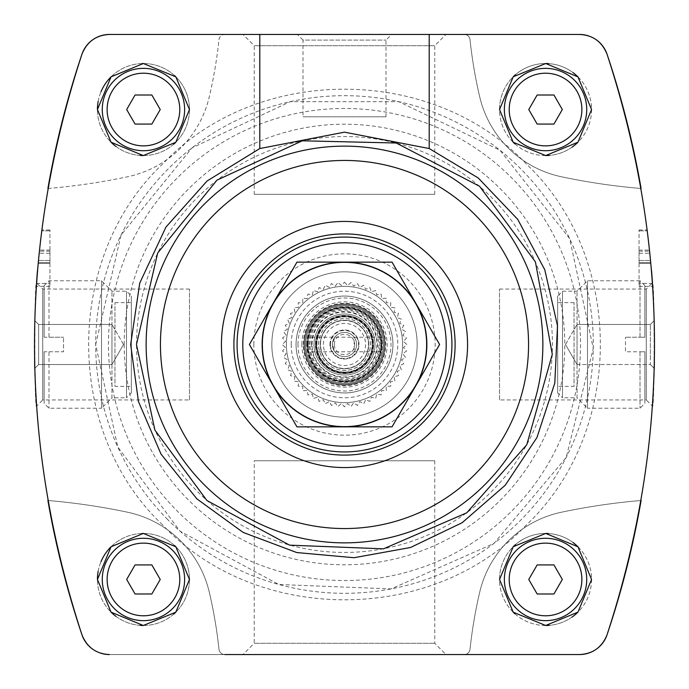<?xml version="1.0" encoding="UTF-8"?>
<svg xmlns="http://www.w3.org/2000/svg" width="689" height="689" viewBox="0 0 689 689"><rect width="100%" height="100%" fill="white"/><g stroke="black" fill="none" stroke-linecap="round" stroke-linejoin="round"><path stroke-width="0.52" stroke-dasharray="3.44 2.58" d="M34.76 368.408L34.76 320.592L34.76 368.408L38.644 364.524L38.644 324.476L38.644 364.524L34.76 368.408M189.475 399.947L189.475 289.053L189.475 399.947L42.744 399.947L42.744 289.053L42.744 399.947L36.543 406.148C34.286 411.092 34.278 277.977 36.543 282.852C36.121 279.217 32.831 353.268 35.527 388.76M47.911 500.507A910.772 910.772 0 0 0 81.939 634.75C86.995 647.316 96.176 653.921 109.491 654.55L224.769 654.55A5.813 5.813 0 0 1 218.99 649.348A465.075 465.075 0 0 0 209.284 592.152A106.58 106.58 0 0 0 127.611 512.237A643.647 643.647 0 0 0 47.911 500.507A643.647 643.647 0 0 1 127.611 512.237A106.58 106.58 0 0 1 209.284 592.152A465.075 465.075 0 0 1 218.99 649.348A5.813 5.813 0 0 0 224.769 654.55M81.939 54.25A910.772 910.772 0 0 0 47.911 188.493A643.647 643.647 0 0 0 127.611 176.763A106.58 106.58 0 0 0 209.284 96.848A465.075 465.075 0 0 0 218.99 39.652A5.813 5.813 0 0 1 224.769 34.45L109.491 34.45C96.219 35.044 87.038 41.65 81.939 54.25C18.715 247.73 18.715 441.227 81.939 634.75L81.939 634.75A29.067 29.067 0 0 0 109.491 654.55L579.509 654.55C592.781 653.956 601.962 647.35 607.061 634.75A910.772 910.772 0 0 0 641.089 500.507A643.647 643.647 0 0 0 561.389 512.237A106.58 106.58 0 0 0 479.716 592.152A465.075 465.075 0 0 0 470.01 649.348A5.813 5.813 0 0 1 464.231 654.55L579.509 654.55A29.067 29.067 0 0 0 607.061 634.75C670.285 441.27 670.285 247.773 607.061 54.25C602.005 41.684 592.824 35.079 579.509 34.45L109.491 34.45A29.067 29.067 0 0 0 81.939 54.25M36.5 283.455L49.953 283.455L49.953 250.098L49.953 286.366L49.953 283.455L36.5 283.455A910.772 910.772 0 0 1 39.359 250.098L38.334 260.52A910.772 910.772 0 0 1 39.032 253.242L41.573 230.841L39.032 253.242A910.772 910.772 0 0 0 38.334 260.52L39.359 250.098A910.772 910.772 0 0 0 37.473 270.381M652.5 283.455L639.048 283.455L639.048 250.098L639.048 286.366L639.048 283.455L652.5 283.455A910.772 910.772 0 0 0 649.641 250.098L650.666 260.52A910.772 910.772 0 0 0 649.968 253.242L647.427 230.841L649.968 253.242A910.772 910.772 0 0 1 650.666 260.52L649.641 250.098A910.772 910.772 0 0 1 651.527 270.355M654.395 361.518L654.24 320.592L654.395 361.518M641.089 188.493A910.772 910.772 0 0 0 607.061 54.25A29.067 29.067 0 0 0 579.509 34.45L464.231 34.45A5.813 5.813 0 0 1 470.01 39.652A465.075 465.075 0 0 0 479.716 96.848A106.58 106.58 0 0 0 561.389 176.763A643.647 643.647 0 0 0 641.089 188.493A643.647 643.647 0 0 1 561.389 176.763A106.58 106.58 0 0 1 479.716 96.848A465.075 465.075 0 0 1 470.01 39.652A5.813 5.813 0 0 0 464.231 34.45M653.473 388.76C656.169 353.345 652.888 279.252 652.457 282.852C654.714 277.908 654.722 410.988 652.457 406.148L646.256 399.947L646.256 289.053L646.256 399.947L499.525 399.947L499.525 289.053L499.525 399.947M126.673 109.542L135.061 124.072L151.847 124.072L160.236 109.542L151.847 95.004L135.061 95.004L126.673 109.542L135.061 124.072L151.847 124.072L160.236 109.542L151.847 95.004L135.061 95.004L126.673 109.542L135.061 124.072L151.847 124.072L160.236 109.542L151.847 95.004L135.061 95.004L126.673 109.542M528.764 579.458L537.153 593.996L553.939 593.996L562.327 579.458L553.939 564.928L537.153 564.928L528.764 579.458L537.153 593.996L553.939 593.996L562.327 579.458L553.939 564.928L537.153 564.928L528.764 579.458L537.153 593.996L553.939 593.996L562.327 579.458L553.939 564.928L537.153 564.928L528.764 579.458M126.673 579.458L135.061 593.996L151.847 593.996L160.236 579.458L151.847 564.928L135.061 564.928L126.673 579.458L135.061 593.996L151.847 593.996L160.236 579.458L151.847 564.928L135.061 564.928L126.673 579.458L135.061 593.996L151.847 593.996L160.236 579.458L151.847 564.928L135.061 564.928L126.673 579.458M528.764 109.542L537.153 124.072L553.939 124.072L562.327 109.542L553.939 95.004L537.153 95.004L528.764 109.542L537.153 124.072L553.939 124.072L562.327 109.542L553.939 95.004L537.153 95.004L528.764 109.542L537.153 124.072L553.939 124.072L562.327 109.542L553.939 95.004L537.153 95.004L528.764 109.542M513.21 612.211A46.025 46.025 0 0 1 499.525 579.458L513.21 546.713L545.679 533.441L577.95 546.773L591.567 579.432L577.993 612.099L545.722 625.483L513.227 612.228L499.525 579.458A46.025 46.025 0 0 1 513.227 546.696M513.21 142.287A46.025 46.025 0 0 1 499.525 109.542L513.21 76.789L545.679 63.517L577.95 76.858L591.567 109.517L577.993 142.184L545.722 155.559L513.227 142.304L499.525 109.542A46.025 46.025 0 0 1 513.227 76.772M162.552 524.872C63.483 431.28 64.163 255.731 163.827 162.854C257.97 64.129 432.899 64.766 526.387 164.068C625.379 257.643 625.026 433.002 525.147 526.172C431.236 624.656 256.222 624.458 162.552 524.872M97.433 109.542L111.041 76.867L143.295 63.517L175.781 76.78L189.475 109.525L175.824 142.253L143.329 155.559L111.058 142.227L97.433 109.542A46.025 46.025 0 0 1 166.462 69.684A46.025 46.025 0 0 1 166.462 149.401A46.025 46.025 0 0 1 97.433 109.542A46.025 46.025 0 0 0 111.041 142.218M97.433 579.458L111.041 546.782L143.295 533.441L175.781 546.704L189.475 579.44L175.824 612.176L143.329 625.483L111.058 612.151L97.433 579.458A46.025 46.025 0 0 1 166.462 539.599A46.025 46.025 0 0 1 166.462 619.316A46.025 46.025 0 0 1 97.433 579.458A46.025 46.025 0 0 0 111.041 612.133M92.645 649.176A29.067 29.067 0 0 0 100.491 653.12M596.355 39.824A29.067 29.067 0 0 0 588.509 35.88M136.551 344.5A207.949 207.949 0 0 1 448.47 164.413A207.949 207.949 0 0 1 448.47 524.587A207.949 207.949 0 0 1 136.551 344.5M242.984 654.55L446.016 654.55L242.984 654.55L254.241 643.293L434.759 643.293L254.241 643.293L254.241 460.769L434.759 460.769L254.241 460.769M297.372 34.45L391.628 34.45L297.372 34.45L303.005 40.083L385.995 40.083L303.005 40.083L303.005 116.803L385.995 116.803L303.005 116.803M242.984 34.45L446.016 34.45L242.984 34.45L254.241 45.707L434.759 45.707L254.241 45.707L254.241 194.315L434.759 194.315L254.241 194.315M303.927 344.5A40.573 40.573 0 0 1 364.791 309.361A40.573 40.573 0 0 1 364.791 379.639A40.573 40.573 0 0 1 303.927 344.5A40.573 40.573 0 0 1 364.791 309.361A40.573 40.573 0 0 1 364.791 379.639A40.573 40.573 0 0 1 303.927 344.5A40.573 40.573 0 0 1 364.791 309.361A40.573 40.573 0 0 1 364.791 379.639A40.573 40.573 0 0 1 303.927 344.5A40.573 40.573 0 0 1 364.791 309.361A40.573 40.573 0 0 1 364.791 379.639A40.573 40.573 0 0 1 303.927 344.5M296.055 344.5A48.445 48.445 0 0 1 368.718 302.549A48.445 48.445 0 0 1 368.727 386.451A48.445 48.445 0 0 1 296.055 344.5A48.445 48.445 0 0 1 368.727 302.549A48.445 48.445 0 0 1 368.727 386.451A48.445 48.445 0 0 1 296.055 344.5A48.445 48.445 0 0 1 368.727 302.549A48.445 48.445 0 0 1 368.727 386.451A48.445 48.445 0 0 1 296.055 344.5M167.797 519.67A248.815 248.815 0 0 1 409.249 104.254A248.815 248.815 0 0 1 559.623 469.528A248.815 248.815 0 0 1 167.797 519.67M271.836 344.5A72.672 72.672 0 0 1 380.836 281.568A72.672 72.672 0 0 1 380.836 407.432A72.672 72.672 0 0 1 271.836 344.5A72.672 72.672 0 0 1 380.836 281.568A72.672 72.672 0 0 1 380.836 407.432A72.672 72.672 0 0 1 271.836 344.5A72.672 72.672 0 0 1 380.836 281.568A72.672 72.672 0 0 1 380.836 407.432A72.672 72.672 0 0 1 271.836 344.5M304.779 344.5A39.721 39.721 0 0 1 364.36 310.093A39.721 39.721 0 0 1 364.36 378.907A39.721 39.721 0 0 1 304.779 344.5A39.721 39.721 0 0 1 364.36 310.093A39.721 39.721 0 0 1 364.36 378.907A39.721 39.721 0 0 1 304.779 344.5M329.971 344.5A14.538 14.538 0 0 1 351.769 331.917A14.538 14.538 0 0 1 351.769 357.083A14.538 14.538 0 0 1 329.971 344.5A14.538 14.538 0 0 1 351.769 331.917A14.538 14.538 0 0 1 351.769 357.083A14.538 14.538 0 0 1 329.971 344.5M641.089 500.507A643.647 643.647 0 0 0 561.389 512.237A106.58 106.58 0 0 0 479.716 592.152A465.075 465.075 0 0 0 470.01 649.348A5.813 5.813 0 0 1 464.231 654.55M47.911 188.493A643.647 643.647 0 0 0 127.611 176.763A106.58 106.58 0 0 0 209.284 96.848A465.075 465.075 0 0 0 218.99 39.652A5.813 5.813 0 0 1 224.769 34.45M515.475 74.705A46.025 46.025 0 0 1 545.722 63.517M548.547 63.612A46.025 46.025 0 0 1 573.033 72.629M577.993 76.901A46.025 46.025 0 0 1 591.567 109.275M591.567 109.568A46.025 46.025 0 0 1 577.95 142.227M571.999 147.196A46.025 46.025 0 0 1 549.4 155.404M545.679 155.559A46.025 46.025 0 0 1 514.95 143.915M504.374 109.542A41.176 41.176 0 0 1 566.134 73.878A41.176 41.176 0 0 1 566.134 145.198A41.176 41.176 0 0 1 504.374 109.542A41.176 41.176 0 0 1 566.134 73.878A41.176 41.176 0 0 1 566.134 145.198A41.176 41.176 0 0 1 504.374 109.542A41.176 41.176 0 0 1 566.134 73.878A41.176 41.176 0 0 1 566.134 145.198A41.176 41.176 0 0 1 504.374 109.542M98.157 101.378A46.025 46.025 0 0 1 101.007 91.74M111.058 76.849A46.025 46.025 0 0 1 142.365 63.526M143.329 63.517A46.025 46.025 0 0 1 174.696 75.747M175.824 76.823A46.025 46.025 0 0 1 189.466 108.871M189.475 109.56A46.025 46.025 0 0 1 175.781 142.296M173.783 144.156A46.025 46.025 0 0 1 143.295 155.559M140.16 155.447A46.025 46.025 0 0 1 115.941 146.43M102.273 109.542A41.176 41.176 0 0 1 164.042 73.878A41.176 41.176 0 0 1 164.042 145.198A41.176 41.176 0 0 1 102.273 109.542A41.176 41.176 0 0 1 164.042 73.878A41.176 41.176 0 0 1 164.042 145.198A41.176 41.176 0 0 1 102.273 109.542A41.176 41.176 0 0 1 164.042 73.878A41.176 41.176 0 0 1 164.042 145.198A41.176 41.176 0 0 1 102.273 109.542M515.475 544.62A46.025 46.025 0 0 1 545.722 533.441M548.547 533.536A46.025 46.025 0 0 1 573.033 542.544M577.993 546.816A46.025 46.025 0 0 1 591.567 579.199M591.567 579.483A46.025 46.025 0 0 1 577.95 612.142M571.999 617.12A46.025 46.025 0 0 1 549.4 625.319M545.679 625.483A46.025 46.025 0 0 1 514.95 613.839M504.374 579.458A41.176 41.176 0 0 1 566.134 543.802A41.176 41.176 0 0 1 566.134 615.122A41.176 41.176 0 0 1 504.374 579.458A41.176 41.176 0 0 1 566.134 543.802A41.176 41.176 0 0 1 566.134 615.122A41.176 41.176 0 0 1 504.374 579.458A41.176 41.176 0 0 1 566.134 543.802A41.176 41.176 0 0 1 566.134 615.122A41.176 41.176 0 0 1 504.374 579.458M98.157 571.293A46.025 46.025 0 0 1 101.007 561.656M111.058 546.773A46.025 46.025 0 0 1 142.365 533.45M143.329 533.441A46.025 46.025 0 0 1 174.696 545.662M175.824 546.747A46.025 46.025 0 0 1 189.466 578.794M189.475 579.475A46.025 46.025 0 0 1 175.781 612.22M173.783 614.08A46.025 46.025 0 0 1 143.295 625.483M140.16 625.362A46.025 46.025 0 0 1 115.941 616.354M102.273 579.458A41.176 41.176 0 0 1 164.042 543.802A41.176 41.176 0 0 1 164.042 615.122A41.176 41.176 0 0 1 102.273 579.458A41.176 41.176 0 0 1 164.042 543.802A41.176 41.176 0 0 1 164.042 615.122A41.176 41.176 0 0 1 102.273 579.458A41.176 41.176 0 0 1 164.042 543.802A41.176 41.176 0 0 1 164.042 615.122A41.176 41.176 0 0 1 102.273 579.458M499.525 109.542A46.025 46.025 0 0 1 568.563 69.684A46.025 46.025 0 0 1 568.563 149.401A46.025 46.025 0 0 1 499.525 109.542M499.525 579.458A46.025 46.025 0 0 1 568.563 539.599A46.025 46.025 0 0 1 568.563 619.316A46.025 46.025 0 0 1 499.525 579.458M650.356 358.668L650.356 324.476L650.356 364.524L577.038 364.524L577.038 324.476L577.038 364.524L577.038 324.476L577.038 364.524L650.356 364.524L650.356 324.476L650.356 358.668M565.471 344.5L577.038 324.476L565.471 344.5L577.038 364.524L565.471 344.5M111.962 364.524L111.962 324.476L111.962 364.524L38.644 364.524L38.644 324.476L38.644 364.524L111.962 364.524L111.962 324.476L111.962 364.524L123.529 344.5L111.962 364.524M639.048 286.366L652.69 286.366L639.048 286.366M639.048 250.098L649.641 250.098L639.048 250.098L639.048 263.422L639.048 229.988L639.048 250.098M49.953 286.366L36.31 286.366L49.953 286.366M49.953 250.098L39.359 250.098L49.953 250.098L49.953 263.422L49.953 229.988L49.953 250.098M640.021 351.769L640.021 408.241L640.021 351.769L644.861 351.769L644.861 403.392L644.861 351.769L625.483 351.769L625.483 337.231L625.483 351.769L640.012 351.769M640.021 337.231L640.021 280.759L640.021 337.231L644.861 337.231L644.861 285.608L644.861 337.231L625.483 337.231L640.012 337.231M557.659 392.945L557.659 296.055L557.659 392.945L562.508 397.794L562.508 291.206L562.508 397.794L577.038 397.794L577.038 291.206L577.038 397.794L587.484 408.241L587.484 280.759L587.484 408.241L640.021 408.241L644.861 403.392M557.659 386.357L557.659 302.643L557.659 386.357L574.032 386.357L574.032 302.643L574.032 386.357M44.139 351.769L44.139 403.392L44.139 351.769L48.988 351.769L48.988 408.241L48.988 351.769L44.139 351.769M44.139 337.231L44.139 285.608L44.139 337.231L48.988 337.231L48.988 280.759L48.988 337.231L44.139 337.231M131.341 392.945L131.341 296.055L131.341 392.945L126.5 397.794L126.5 291.206L126.5 397.794L111.962 397.794L111.962 291.206L111.962 397.794L101.516 408.241L101.516 280.759L101.516 408.241L48.988 408.241L44.139 403.392M48.988 351.769L63.517 351.769L63.517 337.231L63.517 351.769L48.988 351.769M48.988 337.231L63.517 337.231L48.988 337.231M131.341 386.357L131.341 302.643L131.341 386.357L114.968 386.357L114.968 302.643L114.968 386.357M426.37 344.5A81.87 81.87 0 0 0 303.565 273.593A81.87 81.87 0 0 0 303.565 415.407A81.87 81.87 0 0 0 426.37 344.5A81.87 81.87 0 0 0 303.565 273.593A81.87 81.87 0 0 0 303.565 415.407A81.87 81.87 0 0 0 426.37 344.5M392.945 344.5A48.445 48.445 0 0 0 320.282 302.549A48.445 48.445 0 0 0 320.282 386.451A48.445 48.445 0 0 0 392.945 344.5A48.445 48.445 0 0 0 320.282 302.549A48.445 48.445 0 0 0 320.282 386.451A48.445 48.445 0 0 0 392.945 344.5M296.95 262.147L392.05 262.147L439.599 344.5L392.05 426.853L296.95 426.853L249.401 344.5L296.95 262.147L249.401 344.5L296.95 426.853L392.05 426.853L439.599 344.5L392.05 262.147L296.95 262.147L249.401 344.5L296.95 426.853L392.05 426.853L439.599 344.5L392.05 262.147L296.95 262.147M385.082 344.5A40.573 40.573 0 0 0 324.209 309.361A40.573 40.573 0 0 0 324.209 379.639A40.573 40.573 0 0 0 385.082 344.5A40.573 40.573 0 0 0 324.209 309.361A40.573 40.573 0 0 0 324.209 379.639A40.573 40.573 0 0 0 385.082 344.5M344.5 392.945A48.445 48.445 0 0 1 302.549 320.282A48.445 48.445 0 0 1 386.451 320.282A48.445 48.445 0 0 1 344.5 392.945A48.445 48.445 0 0 1 302.549 320.282A48.445 48.445 0 0 1 386.451 320.282A48.445 48.445 0 0 1 344.5 392.945M344.5 373.567A29.067 29.067 0 0 1 319.326 329.962A29.067 29.067 0 0 1 369.674 329.962A29.067 29.067 0 0 1 344.5 373.567A29.067 29.067 0 0 1 319.326 329.962A29.067 29.067 0 0 1 369.674 329.962A29.067 29.067 0 0 1 344.5 373.567A29.067 29.067 0 0 1 319.326 329.962A29.067 29.067 0 0 1 369.674 329.962A29.067 29.067 0 0 1 344.5 373.567A29.067 29.067 0 0 1 315.433 344.5A29.067 29.067 0 0 1 344.5 315.433A29.067 29.067 0 0 1 373.567 344.5A29.067 29.067 0 0 1 344.5 373.567M344.5 372.112A27.612 27.612 0 0 1 320.583 330.694A27.612 27.612 0 0 1 368.417 330.694A27.612 27.612 0 0 1 344.5 372.112A27.612 27.612 0 0 1 320.583 330.694A27.612 27.612 0 0 1 368.417 330.694A27.612 27.612 0 0 1 344.5 372.112M344.5 282.171L347.592 285.487L351.02 282.507L353.741 286.133L357.462 283.532L359.796 287.416L363.758 285.22L365.678 289.328L369.855 287.554L371.328 291.843L375.669 290.517L376.685 294.935L381.138 294.074L381.689 298.57L386.21 298.182L386.288 302.712L390.818 302.79L390.43 307.311L394.926 307.862L394.065 312.315L398.483 313.331L397.157 317.672L401.446 319.145L399.672 323.322L403.78 325.242L401.584 329.204L405.468 331.538L402.867 335.259L406.493 337.98L403.513 341.408L406.829 344.5L403.513 347.592L406.493 351.02L402.867 353.741L405.468 357.462L401.584 359.796L403.78 363.758L399.672 365.678L401.446 369.855L397.157 371.328L398.483 375.669L394.065 376.685L394.926 381.138L390.43 381.689L390.818 386.21L386.288 386.288L386.21 390.818L381.689 390.43L381.138 394.926L376.685 394.065L375.669 398.483L371.328 397.157L369.855 401.446L365.678 399.672L363.758 403.78L359.796 401.584L357.462 405.468L353.741 402.867L351.02 406.493L347.592 403.513L344.5 406.829L341.408 403.513L337.98 406.493L335.259 402.867L331.538 405.468L329.204 401.584L325.242 403.78L323.322 399.672L319.145 401.446L317.672 397.157L313.331 398.483L312.315 394.065L307.862 394.926L307.311 390.43L302.79 390.818L302.712 386.288L298.182 386.21L298.57 381.689L294.074 381.138L294.935 376.685L290.517 375.669L291.843 371.328L287.554 369.855L289.328 365.678L285.22 363.758L287.416 359.796L283.532 357.462L286.133 353.741L282.507 351.02L285.487 347.592L282.171 344.5L285.487 341.408L282.507 337.98L286.133 335.259L283.532 331.538L287.416 329.204L285.22 325.242L289.328 323.322L287.554 319.145L291.843 317.672L290.517 313.331L294.935 312.315L294.074 307.862L298.57 307.311L298.182 302.79L302.712 302.712L302.79 298.182L307.311 298.57L307.862 294.074L312.315 294.935L313.331 290.517L317.672 291.843L319.145 287.554L323.322 289.328L325.242 285.22L329.204 287.416L331.538 283.532L335.259 286.133L337.98 282.507L341.408 285.487L344.5 282.171L341.408 285.487L337.98 282.507L335.259 286.133L331.538 283.532L329.204 287.416L325.242 285.22L323.322 289.328L319.145 287.554L317.672 291.843L313.331 290.517L312.315 294.935L307.862 294.074L307.311 298.57L302.79 298.182L302.712 302.712L298.182 302.79L298.57 307.311L294.074 307.862L294.935 312.315L290.517 313.331L291.843 317.672L287.554 319.145L289.328 323.322L285.22 325.242L287.416 329.204L283.532 331.538L286.133 335.259L282.507 337.98L285.487 341.408L282.171 344.5L285.487 347.592L282.507 351.02L286.133 353.741L283.532 357.462L287.416 359.796L285.22 363.758L289.328 365.678L287.554 369.855L291.843 371.328L290.517 375.669L294.935 376.685L294.074 381.138L298.57 381.689L298.182 386.21L302.712 386.288L302.79 390.818L307.311 390.43L307.862 394.926L312.315 394.065L313.331 398.483L317.672 397.157L319.145 401.446L323.322 399.672L325.242 403.78L329.204 401.584L331.538 405.468L335.259 402.867L337.98 406.493L341.408 403.513L344.5 406.829L347.592 403.513L351.02 406.493L353.741 402.867L357.462 405.468L359.796 401.584L363.758 403.78L365.678 399.672L369.855 401.446L371.328 397.157L375.669 398.483L376.685 394.065L381.138 394.926L381.689 390.43L386.21 390.818L386.288 386.288L390.818 386.21L390.43 381.689L394.926 381.138L394.065 376.685L398.483 375.669L397.157 371.328L401.446 369.855L399.672 365.678L403.78 363.758L401.584 359.796L405.468 357.462L402.867 353.741L406.493 351.02L403.513 347.592L406.829 344.5L403.513 341.408L406.493 337.98L402.867 335.259L405.468 331.538L401.584 329.204L403.78 325.242L399.672 323.322L401.446 319.145L397.157 317.672L398.483 313.331L394.065 312.315L394.926 307.862L390.43 307.311L390.818 302.79L386.288 302.712L386.21 298.182L381.689 298.57L381.138 294.074L376.685 294.935L375.669 290.517L371.328 291.843L369.855 287.554L365.678 289.328L363.758 285.22L359.796 287.416L357.462 283.532L353.741 286.133L351.02 282.507L347.592 285.487L344.5 282.171M286.366 344.5A58.134 58.134 0 0 1 373.567 294.151A58.134 58.134 0 0 1 373.567 394.849A58.134 58.134 0 0 1 286.366 344.5A58.134 58.134 0 0 1 373.567 294.151A58.134 58.134 0 0 1 373.567 394.849A58.134 58.134 0 0 1 286.366 344.5M307.199 344.5L307.914 337.231L307.199 344.5A37.301 37.301 0 0 1 363.155 312.195A37.301 37.301 0 0 1 363.155 376.805A37.301 37.301 0 0 1 307.199 344.5L307.914 351.769L307.199 344.5A37.301 37.301 0 0 1 363.155 312.195A37.301 37.301 0 0 1 363.155 376.805A37.301 37.301 0 0 1 307.199 344.5A37.301 37.301 0 0 1 363.155 312.195A37.301 37.301 0 0 1 363.155 376.805A37.301 37.301 0 0 1 307.199 344.5M381.801 344.5L381.086 337.231L381.801 344.5L381.086 351.769L381.801 344.5M381.086 337.231L354.189 337.231L354.189 351.769A12.109 12.109 0 0 1 334.811 351.769L332.391 344.5A12.109 12.109 0 0 1 350.555 334.01A12.109 12.109 0 0 1 350.555 354.99A12.109 12.109 0 0 1 332.391 344.5L334.811 337.231A12.109 12.109 0 0 1 354.189 337.231L307.914 337.231M381.086 351.769L307.914 351.769M334.329 344.5A10.171 10.171 0 0 1 349.59 335.689A10.171 10.171 0 0 1 349.59 353.311A10.171 10.171 0 0 1 334.329 344.5M332.391 344.5A12.109 12.109 0 0 1 350.555 334.01A12.109 12.109 0 0 1 350.555 354.99A12.109 12.109 0 0 1 332.391 344.5A12.109 12.109 0 0 1 350.555 334.01A12.109 12.109 0 0 1 350.555 354.99A12.109 12.109 0 0 1 332.391 344.5A12.109 12.109 0 0 1 350.555 334.01A12.109 12.109 0 0 1 350.555 354.99A12.109 12.109 0 0 1 332.391 344.5M313.977 344.5A30.523 30.523 0 0 1 359.761 318.068A30.523 30.523 0 0 1 359.761 370.932A30.523 30.523 0 0 1 313.977 344.5A30.523 30.523 0 0 1 359.761 318.068A30.523 30.523 0 0 1 359.761 370.932A30.523 30.523 0 0 1 313.977 344.5A30.523 30.523 0 0 1 359.761 318.068A30.523 30.523 0 0 1 359.761 370.932A30.523 30.523 0 0 1 313.977 344.5M310.102 344.5A34.398 34.398 0 0 1 361.699 314.709A34.398 34.398 0 0 1 361.699 374.291A34.398 34.398 0 0 1 310.102 344.5M320.523 344.5A23.977 23.977 0 0 1 356.489 323.735A23.977 23.977 0 0 1 356.489 365.265A23.977 23.977 0 0 1 320.523 344.5A23.977 23.977 0 0 1 356.489 323.735A23.977 23.977 0 0 1 356.489 365.265A23.977 23.977 0 0 1 320.523 344.5A23.977 23.977 0 0 1 356.489 323.735A23.977 23.977 0 0 1 356.489 365.265A23.977 23.977 0 0 1 320.523 344.5M305.744 344.5A38.756 38.756 0 0 1 363.878 310.937A38.756 38.756 0 0 1 363.878 378.063A38.756 38.756 0 0 1 305.744 344.5A38.756 38.756 0 0 1 363.878 310.937A38.756 38.756 0 0 1 363.878 378.063A38.756 38.756 0 0 1 305.744 344.5A38.756 38.756 0 0 1 363.878 310.937A38.756 38.756 0 0 1 363.878 378.063A38.756 38.756 0 0 1 305.744 344.5M297.993 344.5A46.508 46.508 0 0 1 367.754 304.219A46.508 46.508 0 0 1 367.754 384.781A46.508 46.508 0 0 1 297.993 344.5M308.164 344.5A36.336 36.336 0 0 1 362.664 313.03A36.336 36.336 0 0 1 362.664 375.97A36.336 36.336 0 0 1 308.164 344.5A36.336 36.336 0 0 1 362.664 313.03A36.336 36.336 0 0 1 362.664 375.97A36.336 36.336 0 0 1 308.164 344.5A36.336 36.336 0 0 1 362.664 313.03A36.336 36.336 0 0 1 362.664 375.97A36.336 36.336 0 0 1 308.164 344.5M315.433 344.5A29.067 29.067 0 0 1 359.038 319.326A29.067 29.067 0 0 1 359.038 369.674A29.067 29.067 0 0 1 315.433 344.5A29.067 29.067 0 0 1 359.038 319.326A29.067 29.067 0 0 1 359.038 369.674A29.067 29.067 0 0 1 315.433 344.5A29.067 29.067 0 0 1 359.038 319.326A29.067 29.067 0 0 1 359.038 369.674A29.067 29.067 0 0 1 315.433 344.5A29.067 29.067 0 0 1 359.038 319.326A29.067 29.067 0 0 1 359.038 369.674A29.067 29.067 0 0 1 315.433 344.5M320.282 344.5A24.218 24.218 0 0 1 356.609 323.52A24.218 24.218 0 0 1 356.609 365.48A24.218 24.218 0 0 1 320.282 344.5A24.218 24.218 0 0 1 356.609 323.52A24.218 24.218 0 0 1 356.609 365.48A24.218 24.218 0 0 1 320.282 344.5A24.218 24.218 0 0 1 356.609 323.52A24.218 24.218 0 0 1 356.609 365.48A24.218 24.218 0 0 1 320.282 344.5M107.122 109.542A36.336 36.336 0 0 1 161.622 78.072A36.336 36.336 0 0 1 161.622 141.004A36.336 36.336 0 0 1 107.122 109.542M509.214 579.458A36.336 36.336 0 0 1 563.714 547.996A36.336 36.336 0 0 1 563.714 610.928A36.336 36.336 0 0 1 509.214 579.458M107.122 579.458A36.336 36.336 0 0 1 161.622 547.996A36.336 36.336 0 0 1 161.622 610.928A36.336 36.336 0 0 1 107.122 579.458M509.214 109.542A36.336 36.336 0 0 1 563.714 78.072A36.336 36.336 0 0 1 563.714 141.004A36.336 36.336 0 0 1 509.214 109.542M108.457 344.5A236.043 236.043 0 0 1 462.517 140.082A236.043 236.043 0 0 1 462.517 548.918A236.043 236.043 0 0 1 108.457 344.5M124.201 344.5A220.299 220.299 0 0 1 454.645 153.716A220.299 220.299 0 0 1 454.645 535.284A220.299 220.299 0 0 1 124.201 344.5M253.845 344.5A90.655 90.655 0 0 1 389.828 265.988A90.655 90.655 0 0 1 389.828 423.012A90.655 90.655 0 0 1 253.845 344.5M291.214 344.5A53.294 53.294 0 0 1 371.147 298.346A53.294 53.294 0 0 1 371.147 390.654A53.294 53.294 0 0 1 291.214 344.5M639.048 262.569L650.855 262.569L639.048 262.569M639.048 260.52L650.666 260.52L639.048 260.52M639.048 253.242L649.968 253.242L639.048 253.242M639.048 251.184L649.753 251.184L639.048 251.184M639.048 230.841L647.427 230.841L639.048 230.841M49.953 262.569L38.145 262.569L49.953 262.569M49.953 260.52L38.334 260.52L49.953 260.52M49.953 253.242L39.032 253.242L49.953 253.242M49.953 251.184L39.247 251.184L49.953 251.184M49.953 230.841L41.573 230.841L49.953 230.841M330.453 344.5A14.047 14.047 0 0 1 351.528 332.331A14.047 14.047 0 0 1 351.528 356.669A14.047 14.047 0 0 1 330.453 344.5M315.915 344.5A28.585 28.585 0 0 1 358.788 319.748A28.585 28.585 0 0 1 358.788 369.252A28.585 28.585 0 0 1 315.915 344.5M312.039 344.5A32.461 32.461 0 0 1 360.726 316.389A32.461 32.461 0 0 1 360.726 372.611A32.461 32.461 0 0 1 312.039 344.5M309.137 344.5A35.363 35.363 0 0 1 362.181 313.874A35.363 35.363 0 0 1 362.181 375.126A35.363 35.363 0 0 1 309.137 344.5M318.585 344.5A25.915 25.915 0 0 1 357.462 322.056A25.915 25.915 0 0 1 357.462 366.944A25.915 25.915 0 0 1 318.585 344.5A25.915 25.915 0 0 1 357.462 322.056A25.915 25.915 0 0 1 357.462 366.944A25.915 25.915 0 0 1 318.585 344.5M307.682 344.5A36.818 36.818 0 0 1 362.914 312.617A36.818 36.818 0 0 1 362.914 376.383A36.818 36.818 0 0 1 307.682 344.5M301.868 344.5A42.632 42.632 0 0 1 365.816 307.578A42.632 42.632 0 0 1 365.816 381.422A42.632 42.632 0 0 1 301.868 344.5M306.743 344.5A37.757 37.757 0 0 1 363.379 311.807A37.757 37.757 0 0 1 363.379 377.193A37.757 37.757 0 0 1 306.743 344.5M303.324 344.5A41.176 41.176 0 0 1 365.092 308.836A41.176 41.176 0 0 1 365.092 380.164A41.176 41.176 0 0 1 303.324 344.5M311.557 344.5A32.943 32.943 0 0 1 360.976 315.967A32.943 32.943 0 0 1 360.976 373.033A32.943 32.943 0 0 1 311.557 344.5M316.406 344.5A28.094 28.094 0 0 1 358.547 320.17A28.094 28.094 0 0 1 358.547 368.83A28.094 28.094 0 0 1 316.406 344.5A28.094 28.094 0 0 1 358.547 320.17A28.094 28.094 0 0 1 358.547 368.83A28.094 28.094 0 0 1 316.406 344.5M318.654 344.5A25.846 25.846 0 0 1 357.419 322.116A25.846 25.846 0 0 1 357.419 366.884A25.846 25.846 0 0 1 318.654 344.5M323.425 344.5A21.075 21.075 0 0 1 355.033 326.25A21.075 21.075 0 0 1 355.033 362.75A21.075 21.075 0 0 1 323.425 344.5M95.685 344.5L121.057 235.035L191.998 147.894L290.224 101.679L398.776 101.679L500.068 150.314L569.631 238.558L593.281 348.41L566.194 457.462L493.892 543.475L391.119 588.906L278.847 584.496L179.958 531.141L117.733 446.894L95.685 344.5M499.525 289.053L646.256 289.053L652.457 282.852M189.475 289.053L42.744 289.053L36.543 282.852M650.356 364.524L654.231 368.408L650.356 364.524M650.356 324.476L654.231 320.592L650.356 324.476L577.038 324.476L650.356 324.476M38.644 324.476L34.769 320.592L38.644 324.476L111.962 324.476L38.644 324.476M123.529 344.5L111.962 324.476L123.529 344.5M434.759 194.324L434.759 45.707L446.016 34.45M434.759 460.769L434.759 643.293L446.016 654.55M385.995 116.811L385.995 40.083L391.628 34.45M639.048 263.422L650.933 263.422L639.048 263.422M639.048 229.988L647.324 229.988M49.953 263.422L38.067 263.422L49.953 263.422M49.953 229.988L41.676 229.988M644.861 285.608L640.021 280.759M640.012 280.759L587.484 280.759L577.038 291.206L562.508 291.206L557.659 296.055M574.032 302.643L557.659 302.643M44.139 285.608L48.988 280.759L101.516 280.759L111.962 291.206L126.5 291.206L131.341 296.055M114.968 302.643L131.341 302.643"/><path stroke-width="1.03" d="M34.605 361.518L34.76 368.408L34.605 361.518M35.527 388.76L36.543 406.148M47.911 500.507A910.772 910.772 0 0 0 81.939 634.75C18.715 441.27 18.715 247.773 81.939 54.25A910.772 910.772 0 0 0 47.911 188.493M37.473 270.381A910.772 910.772 0 0 0 36.5 283.455L36.5 283.463M652.5 283.455L652.5 283.463A910.772 910.772 0 0 0 651.527 270.355M654.24 368.408L654.395 361.518L654.24 368.408M641.089 188.493A910.772 910.772 0 0 0 607.061 54.25C670.285 247.73 670.285 441.227 607.061 634.75A910.772 910.772 0 0 0 641.089 500.507M652.457 406.148L653.473 388.76M499.525 579.458L513.21 612.211L545.679 625.483L577.95 612.142L591.567 579.483L577.993 546.816L545.722 533.441L513.227 546.696L499.525 579.458M499.525 109.542L513.21 142.287L545.679 155.559L577.95 142.227L591.567 109.568L577.993 76.901L545.722 63.517L513.227 76.772L499.525 109.542M259.787 148.54L344.483 132.167L429.213 148.54L478.226 177.977L517.706 219.352L544.775 269.752L557.496 325.751L554.8 383.101L536.92 437.593L505.252 485.228L462.13 522.727L410.532 547.488L354.034 557.72L296.77 552.552L243.105 532.399L196.908 498.896L161.037 454.12L138.429 401.446L130.669 344.5L139.721 283.136L165.946 227.077L207.096 180.974L259.787 148.54L259.787 34.45L579.509 34.45C592.781 35.044 601.962 41.65 607.061 54.25A29.067 29.067 0 0 0 596.355 39.824M92.395 40.005A29.067 29.067 0 0 0 81.939 54.25C86.995 41.684 96.176 35.079 109.491 34.45L259.787 34.45M100.491 653.12A29.067 29.067 0 0 0 109.491 654.55C96.219 653.956 87.038 647.35 81.939 634.75A29.067 29.067 0 0 0 92.645 649.176M224.769 654.55L579.509 654.55A29.067 29.067 0 0 0 596.39 649.141M596.605 648.995A29.067 29.067 0 0 0 607.061 634.75C602.005 647.316 592.824 653.921 579.509 654.55L464.231 654.55M429.213 148.54L429.213 34.45M97.433 109.542L111.041 142.218L143.295 155.559L175.781 142.296L189.475 109.56L175.824 76.823L143.329 63.517L111.058 76.849L97.433 109.542A46.025 46.025 0 0 1 98.157 101.378M97.433 579.458L111.041 612.133L143.295 625.483L175.781 612.22L189.475 579.475L175.824 546.747L143.329 533.441L111.058 546.773L97.433 579.458A46.025 46.025 0 0 1 98.157 571.293M224.769 34.45L109.491 34.45A29.067 29.067 0 0 0 92.61 39.859M588.509 35.88A29.067 29.067 0 0 0 579.509 34.45L464.231 34.45M513.227 76.772A46.025 46.025 0 0 1 515.475 74.705M545.722 63.517A46.025 46.025 0 0 1 548.547 63.612M573.033 72.629A46.025 46.025 0 0 1 577.993 76.901M577.95 142.227A46.025 46.025 0 0 1 571.999 147.196M549.4 155.404A46.025 46.025 0 0 1 545.679 155.559M514.95 143.915A46.025 46.025 0 0 1 513.21 142.287M504.374 109.542A41.176 41.176 0 0 1 566.134 73.878A41.176 41.176 0 0 1 566.134 145.198A41.176 41.176 0 0 1 504.374 109.542A41.176 41.176 0 0 1 566.134 73.878A41.176 41.176 0 0 1 566.134 145.198A41.176 41.176 0 0 1 504.374 109.542M528.764 109.542L537.153 124.072L553.939 124.072L562.327 109.542L553.939 95.004L537.153 95.004L528.764 109.542M101.007 91.74A46.025 46.025 0 0 1 111.058 76.849M142.365 63.526A46.025 46.025 0 0 1 143.329 63.517M174.696 75.747A46.025 46.025 0 0 1 175.824 76.823M189.466 108.871A46.025 46.025 0 0 1 189.475 109.56M175.781 142.296A46.025 46.025 0 0 1 173.783 144.156M143.295 155.559A46.025 46.025 0 0 1 140.16 155.447M115.941 146.43A46.025 46.025 0 0 1 111.041 142.218M102.273 109.542A41.176 41.176 0 0 1 164.042 73.878A41.176 41.176 0 0 1 164.042 145.198A41.176 41.176 0 0 1 102.273 109.542A41.176 41.176 0 0 1 164.042 73.878A41.176 41.176 0 0 1 164.042 145.198A41.176 41.176 0 0 1 102.273 109.542M126.673 109.542L135.061 124.072L151.847 124.072L160.236 109.542L151.847 95.004L135.061 95.004L126.673 109.542M513.227 546.696A46.025 46.025 0 0 1 515.475 544.62M545.722 533.441A46.025 46.025 0 0 1 548.547 533.536M573.033 542.544A46.025 46.025 0 0 1 577.993 546.816M577.95 612.142A46.025 46.025 0 0 1 571.999 617.12M549.4 625.319A46.025 46.025 0 0 1 545.679 625.483M514.95 613.839A46.025 46.025 0 0 1 513.21 612.211M504.374 579.458A41.176 41.176 0 0 1 566.134 543.802A41.176 41.176 0 0 1 566.134 615.122A41.176 41.176 0 0 1 504.374 579.458A41.176 41.176 0 0 1 566.134 543.802A41.176 41.176 0 0 1 566.134 615.122A41.176 41.176 0 0 1 504.374 579.458M528.764 579.458L537.153 593.996L553.939 593.996L562.327 579.458L553.939 564.928L537.153 564.928L528.764 579.458M101.007 561.656A46.025 46.025 0 0 1 111.058 546.773M142.365 533.45A46.025 46.025 0 0 1 143.329 533.441M174.696 545.662A46.025 46.025 0 0 1 175.824 546.747M189.466 578.794A46.025 46.025 0 0 1 189.475 579.475M175.781 612.22A46.025 46.025 0 0 1 173.783 614.08M143.295 625.483A46.025 46.025 0 0 1 140.16 625.362M115.941 616.354A46.025 46.025 0 0 1 111.041 612.133M102.273 579.458A41.176 41.176 0 0 1 164.042 543.802A41.176 41.176 0 0 1 164.042 615.122A41.176 41.176 0 0 1 102.273 579.458A41.176 41.176 0 0 1 164.042 543.802A41.176 41.176 0 0 1 164.042 615.122A41.176 41.176 0 0 1 102.273 579.458M126.673 579.458L135.061 593.996L151.847 593.996L160.236 579.458L151.847 564.928L135.061 564.928L126.673 579.458M392.05 426.853L296.95 426.853M296.95 426.861L249.401 344.5L296.95 262.139M296.95 262.147L392.05 262.147M392.05 262.139L439.599 344.5L392.05 426.861M273.18 303.324A82.353 82.353 0 0 1 415.82 303.324A82.353 82.353 0 0 1 344.5 426.853A82.353 82.353 0 0 1 273.18 303.324M242.795 344.5A101.705 101.705 0 0 1 395.348 256.42A101.705 101.705 0 0 1 395.348 432.58A101.705 101.705 0 0 1 242.795 344.5M237.076 344.5A107.424 107.424 0 0 1 398.216 251.468A107.424 107.424 0 0 1 398.216 437.532A107.424 107.424 0 0 1 237.076 344.5M233.898 344.5A110.602 110.602 0 0 1 399.801 248.712A110.602 110.602 0 0 1 399.801 440.288A110.602 110.602 0 0 1 233.898 344.5M221.427 344.5A123.073 123.073 0 0 1 406.036 237.92A123.073 123.073 0 0 1 406.036 451.08A123.073 123.073 0 0 1 221.427 344.5M160.442 344.5A184.058 184.058 0 0 1 436.525 185.1A184.058 184.058 0 0 1 436.525 503.9A184.058 184.058 0 0 1 160.442 344.5M146.137 344.5A198.363 198.363 0 0 1 443.682 172.715A198.363 198.363 0 0 1 443.682 516.285A198.363 198.363 0 0 1 146.137 344.5M509.214 109.542A36.336 36.336 0 0 1 563.714 78.072A36.336 36.336 0 0 1 563.714 141.004A36.336 36.336 0 0 1 509.214 109.542M107.122 109.542A36.336 36.336 0 0 1 161.622 78.072A36.336 36.336 0 0 1 161.622 141.004A36.336 36.336 0 0 1 107.122 109.542M509.214 579.458A36.336 36.336 0 0 1 563.714 547.996A36.336 36.336 0 0 1 563.714 610.928A36.336 36.336 0 0 1 509.214 579.458M107.122 579.458A36.336 36.336 0 0 1 161.622 547.996A36.336 36.336 0 0 1 161.622 610.928A36.336 36.336 0 0 1 107.122 579.458M136.474 344.5L157.686 252.984L217.001 180.13L302.316 140.797L396.235 143.011L479.604 186.314L535.413 261.88L552.294 354.301L526.792 444.715L466.772 512.797L383.48 548.84L289.604 545.154L206.933 500.541L154.904 430.108L136.474 344.5"/></g></svg>
